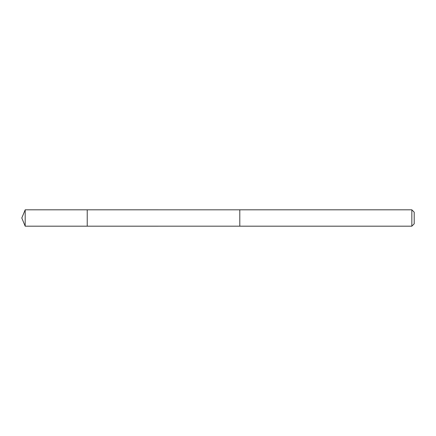 <?xml version="1.0" encoding="UTF-8"?>
<svg xmlns="http://www.w3.org/2000/svg" width="436" height="436" viewBox="0 0 436 436"><rect width="100%" height="100%" fill="white"/><g stroke="black" fill="none" stroke-linecap="round" stroke-linejoin="round"><path stroke-width="0.33" stroke-dasharray="2.18 1.64" d="M87.233 209.82L87.233 226.18L87.233 209.82M25.19 226.18L25.19 209.82M411.84 226.18L411.84 209.82M414.2 223.821L414.2 212.179"/><path stroke-width="0.65" d="M87.233 210.501L87.233 209.82L25.19 209.82L25.19 226.18L87.233 226.18L87.233 209.82L239.8 209.825L239.8 226.175L87.233 226.18L87.233 210.501M239.8 209.82L239.8 226.18L411.84 226.18L411.84 209.82L239.8 209.82M411.84 209.82L414.2 212.179L414.2 223.821L411.84 226.18M87.233 226.18L25.19 226.18L21.8 218L25.19 226.18M21.8 218L25.19 209.82"/></g></svg>
